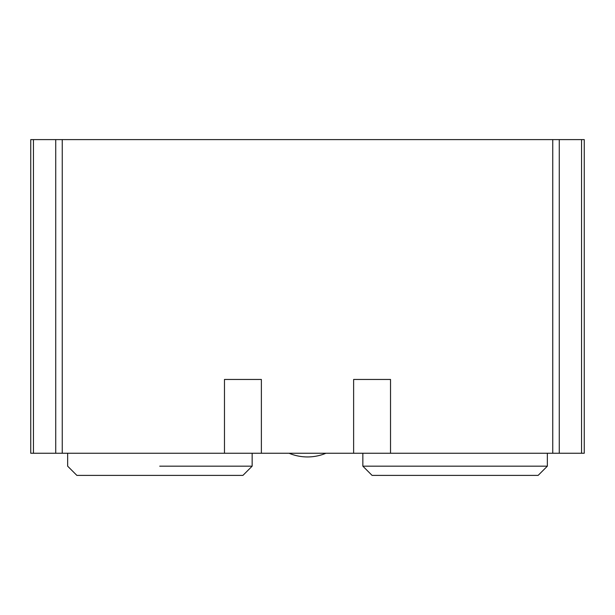 <?xml version="1.0" encoding="UTF-8"?>
<svg xmlns="http://www.w3.org/2000/svg" width="615" height="615" viewBox="0 0 615 615"><rect width="100%" height="100%" fill="white"/><g stroke="black" fill="none" stroke-linecap="round" stroke-linejoin="round"><path stroke-width="0.92" d="M30.75 139.605L30.75 453.255L33.448 453.255L33.448 139.605L30.75 139.605M390.525 453.255L353.625 453.255L353.625 379.455L390.525 379.455L390.525 453.255L584.25 453.255L584.25 139.605L33.448 139.605M353.625 453.255L62.246 453.255L62.246 139.605M33.448 453.255L62.246 453.255M224.475 453.255L224.475 379.455L261.375 379.455L261.375 453.255M325.95 453.255A47.97 47.97 0 0 1 289.05 453.255L319.623 453.255M296.03 453.255L297.214 453.255M67.65 453.255L67.65 466.17L76.875 475.395L242.925 475.395L252.15 466.17L159.731 466.17M362.85 466.17L547.35 466.17L538.125 475.395L372.075 475.395L362.85 466.17L362.85 453.255M581.552 453.255L581.552 139.605M559.273 453.255L559.273 139.605M552.754 453.255L552.754 139.605M55.727 453.255L55.727 139.605M252.15 453.255L252.15 466.17M547.35 453.255L547.35 466.17"/></g></svg>
